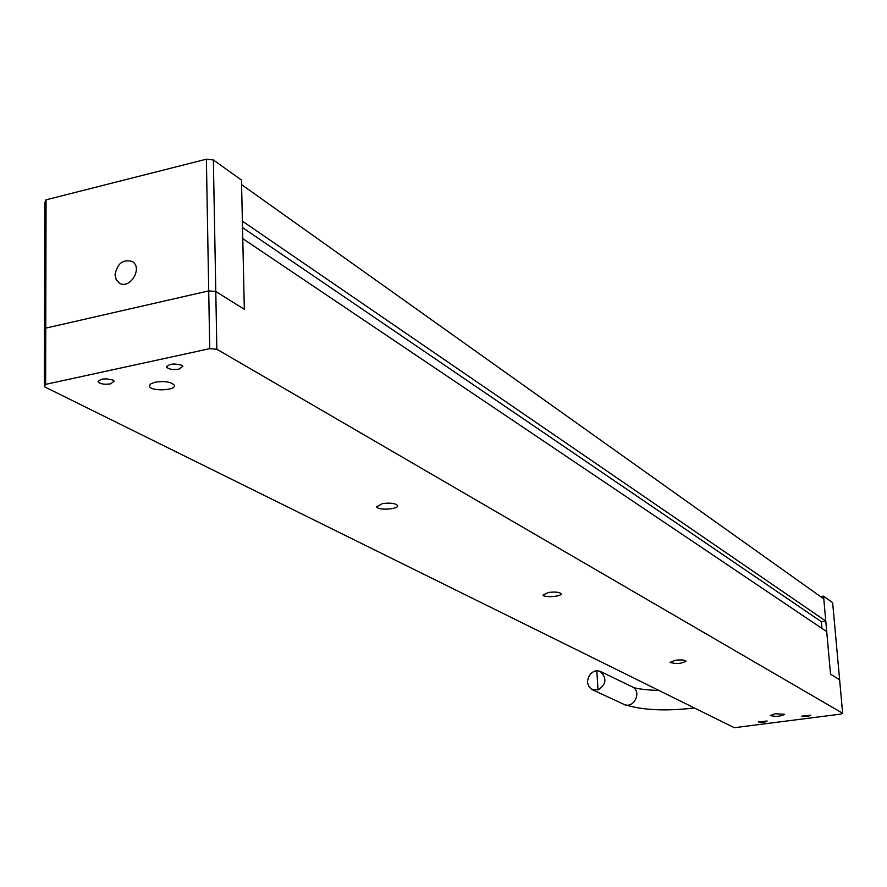 <?xml version="1.0" encoding="UTF-8"?>
<svg xmlns="http://www.w3.org/2000/svg" width="887" height="887" viewBox="0 0 887 887"><rect width="100%" height="100%" fill="white"/><g stroke="black" fill="none" stroke-linecap="round" stroke-linejoin="round"><path stroke-width="1.33" d="M44.35 386.71L734.303 727.706L840.71 714.113L842.65 713.27L216.849 349.245L209.731 348.658L45.636 384.359L44.35 386.71L44.483 330.596L45.758 328.123L208.711 290.892L215.785 291.524L244.324 309.286L242.772 238.636L826.717 631.622L830.52 674.12L839.623 679.786L832.638 602.65L823.546 596.153L820.564 596.607M842.65 713.27L839.623 679.786L830.52 674.12L823.546 596.153M209.731 348.658L208.711 290.892L215.785 291.524L213.357 159.959L241.486 180.072L244.324 309.286L215.785 291.524L216.849 349.245M242.384 221.162L241.586 184.618L823.79 598.913L825.775 621.055L242.384 221.162M775.216 713.725L770.26 715.51C775.593 716.896 780.383 716.496 784.629 714.323L775.216 713.725M675.24 660.272L670.029 662.401C676.105 664.197 681.438 663.775 686.028 661.114C684.72 659.906 681.127 659.629 675.24 660.272M548.432 592.461L542.977 595.066C543.609 597.96 562.524 596.519 561.061 593.691C559.375 592.084 555.173 591.673 548.432 592.461M382.297 503.628L376.653 506.887C377.729 510.735 399.527 509.249 397.498 505.457C395.236 503.239 390.169 502.63 382.297 503.628M155.17 382.175L150.446 384.004L149.482 386.399C151.389 391.777 177.245 390.391 174.229 385.08C170.98 381.842 164.627 380.878 155.17 382.175M181.735 365.244L182.855 366.287L179.074 369.125C172.954 369.99 168.818 369.336 166.678 367.185C168.741 363.803 173.763 363.149 181.735 365.244M112.937 380.079L114.157 381.155L110.598 383.849C104.5 384.692 100.342 384.049 98.147 381.92C100.065 378.671 104.988 378.062 112.937 380.079M767.155 721.009L764.261 722.328L758.285 721.951L767.155 721.009M810.707 715.188L807.691 716.53L801.737 716.164L810.707 715.188M213.357 159.959L206.383 159.194L208.711 290.892L45.758 328.123L46.057 199.819L44.805 202.591L44.483 330.596L45.758 328.123L45.636 384.359M825.775 621.055L821.373 621.72L821.972 628.417M821.373 621.72L242.528 227.593M206.383 159.194L46.057 199.819M115.044 274.737C117.284 263.417 123.016 259.004 132.23 261.51C143.339 267.686 129.801 290.138 119.268 283.031L116.164 279.649L115.044 274.737M598.015 689.931L591.33 689.121L588.602 686.072L587.416 682.048C588.281 675.439 591.418 671.636 596.818 670.616L600.155 671.326C607.118 678.211 606.409 684.42 598.015 689.931L596.818 670.616M631.954 686.726L632.209 686.848C642.532 691.527 633.684 709.633 623.705 704.245L592.461 689.787M98.147 381.92L98.135 381.055M166.678 367.185L166.678 366.342M149.459 385.135L149.482 386.399M376.62 506.244L376.653 506.887M600.155 671.326L632.209 686.848C634.97 688.567 643.962 689.809 659.163 690.574M623.993 704.378C641.423 710.177 664.895 711.385 694.421 707.992"/></g></svg>
